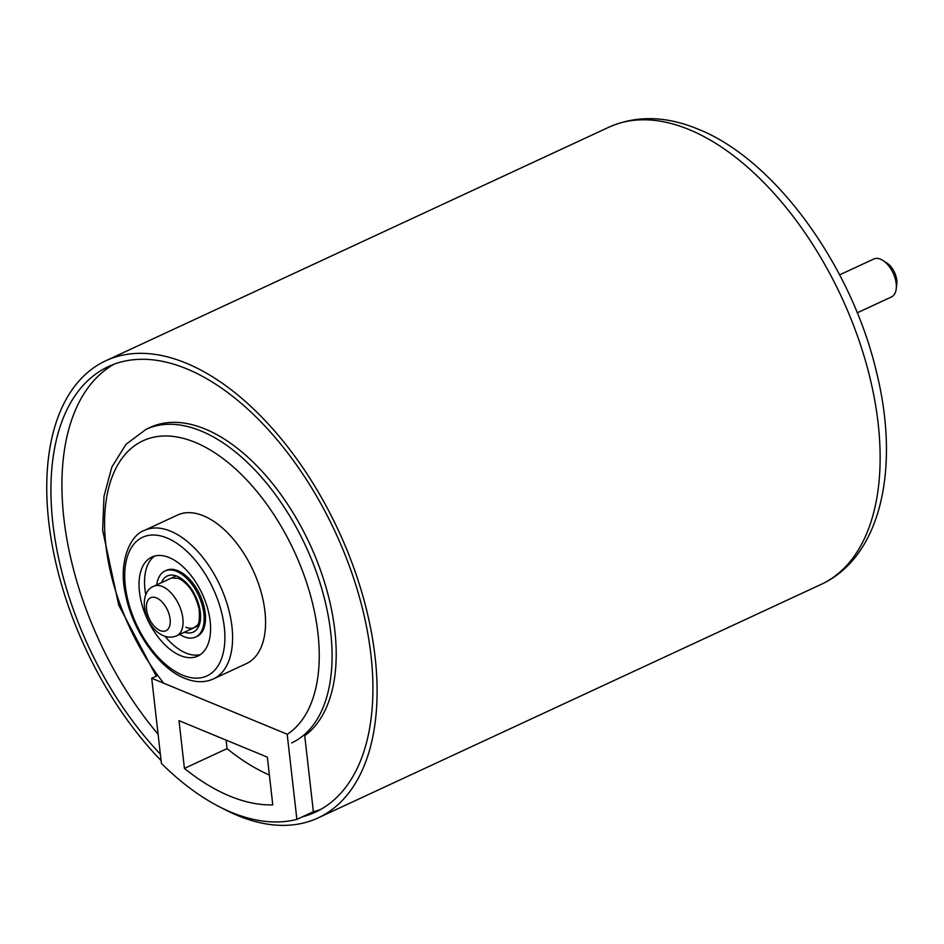 <?xml version="1.0" encoding="UTF-8"?>
<svg xmlns="http://www.w3.org/2000/svg" width="944" height="944" viewBox="0 0 944 944"><rect width="100%" height="100%" fill="white"/><g stroke="black" fill="none" stroke-linecap="round" stroke-linejoin="round"><path stroke-width="1.42" d="M302.375 816.808A245.664 136.007 -114.9 0 0 315.367 812.17A245.664 136.007 -114.9 0 0 358.449 593.717A245.664 136.007 -114.9 0 0 186.794 368.868A245.664 136.007 -114.9 0 0 108.477 366.532A245.664 136.007 -114.9 0 0 53.702 530.139A245.664 136.007 -114.9 0 0 160.362 754.162M221.675 807.911A252.024 139.535 -114.9 0 0 237.687 815.557A252.024 139.535 -114.9 0 0 318.045 817.941A252.024 139.535 -114.9 0 0 362.248 593.823A252.024 139.535 -114.9 0 0 186.145 363.145A252.024 139.535 -114.9 0 0 105.799 360.75A252.024 139.535 -114.9 0 0 49.796 530.115A252.024 139.535 -114.9 0 0 161.094 760.593M203.55 515.849A81.892 45.336 65.1 0 1 260.756 590.802A81.892 45.336 65.1 0 1 246.396 663.62L213.415 678.937A81.892 45.336 65.1 0 0 227.775 606.119A81.892 45.336 65.1 0 0 170.557 531.165A81.892 45.336 65.1 0 0 144.456 530.386L177.437 515.082A81.892 45.336 65.1 0 1 203.55 515.849M200.435 654.57A54.587 30.22 65.1 0 1 185.885 653.024A54.587 30.22 65.1 0 1 165.047 636.327M145.789 594.838A54.587 30.22 65.1 0 1 154.686 556.04M180.387 655.573A54.587 30.22 65.1 0 1 142.249 605.611A54.587 30.22 65.1 0 1 151.819 557.066A54.587 30.22 65.1 0 1 169.224 557.585A54.587 30.22 65.1 0 1 207.373 607.547A54.587 30.22 65.1 0 1 197.792 656.092A54.587 30.22 65.1 0 1 180.387 655.573M158.096 734.243A245.664 136.007 65.1 0 1 114.071 364.195M291.59 742.952A172.87 95.71 65.1 0 0 321.904 589.233A172.87 95.71 65.1 0 0 201.119 431.007A172.87 95.71 65.1 0 0 146.001 429.367L150.12 427.443A172.87 95.71 65.1 0 1 205.237 429.083A172.87 95.71 65.1 0 1 323.32 578.495A172.87 95.71 65.1 0 1 304.723 735.73L313.373 811.71A245.664 136.007 65.1 0 0 320.759 809.397M883.053 260.544L887.065 263.175A15.47 8.567 65.1 0 1 887.69 263.6A15.47 8.567 65.1 0 1 896.8 284.132L896.222 288.899A20.921 11.588 -114.9 0 0 883.903 261.134A20.921 11.588 -114.9 0 0 883.053 260.544A20.921 11.588 -114.9 0 0 873.837 258.986L839.629 274.857M857.258 312.818L891.455 296.947A20.921 11.588 -114.9 0 0 896.222 288.899M179.714 634.392A36.391 20.154 -114.9 0 0 184.033 636.693A36.391 20.154 -114.9 0 0 195.632 637.035L197.001 636.398A36.391 20.154 -114.9 0 0 203.385 604.03A36.391 20.154 -114.9 0 0 177.956 570.719A36.391 20.154 -114.9 0 0 166.356 570.377L164.988 571.014A36.391 20.154 -114.9 0 0 156.728 584.879M195.632 637.035A36.391 20.154 -114.9 0 0 202.016 604.667A36.391 20.154 -114.9 0 0 176.587 571.356A36.391 20.154 -114.9 0 0 164.988 571.014M229.687 796.052A227.457 125.941 -114.9 0 0 272.781 804.902L267.341 757.135L178.994 720.65L184.434 768.404A227.457 125.941 -114.9 0 0 229.687 796.052M296.876 819.368L287.177 734.208L151.713 678.252L161.412 763.413A245.664 136.007 -114.9 0 0 296.876 819.368L313.373 811.71M226.076 740.096L227.044 748.627A227.457 125.941 -114.9 0 0 269.382 775.036M151.713 678.252L157.778 675.432M227.044 748.627L184.434 768.404M608.845 127.216C636.268 115.203 665.98 115.841 698.005 129.116C775.284 159.642 852.125 266.609 876.74 373.104C900.116 468.023 881.177 556.818 821.091 584.407A252.024 139.535 -114.9 0 0 865.294 360.289A252.024 139.535 -114.9 0 0 689.191 129.611A252.024 139.535 -114.9 0 0 608.845 127.216L105.799 360.75M163.678 683.196A163.772 90.671 65.1 0 1 105.87 502.633A163.772 90.671 65.1 0 1 195.172 442.358A163.772 90.671 65.1 0 1 307.449 585.186A163.772 90.671 65.1 0 1 288.168 733.748M166.994 537.986A76.429 42.315 65.1 0 1 224.283 627.017A76.429 42.315 65.1 0 1 182.629 675.172A76.429 42.315 65.1 0 1 125.34 586.141A76.429 42.315 65.1 0 1 166.994 537.986M157.223 628.869A18.196 10.077 -114.9 0 0 170.191 622.957A18.196 10.077 -114.9 0 0 159.406 599.593A18.196 10.077 -114.9 0 0 146.438 605.505A18.196 10.077 -114.9 0 0 157.223 628.869M166.817 589.091A27.293 15.116 65.1 0 1 182.263 614.686A27.293 15.116 65.1 0 1 176.681 635.808C170.793 638.286 164.811 637.365 158.71 633.011C143.24 622.273 138.213 592.49 153.695 586.283A27.293 15.116 65.1 0 1 166.817 589.091M161.507 582.66A30.94 17.122 65.1 0 1 177.142 576.265A30.94 17.122 65.1 0 1 200.246 611.582A30.94 17.122 65.1 0 1 184.493 632.173M185.85 627.253A27.293 15.116 -114.9 0 0 194.547 627.512C196.328 624.373 200.458 628.751 199.101 608.939C195.172 593.446 188.316 583.25 178.499 578.353L171.56 577.988M821.091 584.407L318.045 817.941M146.001 429.367L126 444.294L111.817 467.138L103.993 496.284L102.636 530.198L118.732 605.151L156.244 676.152M144.456 530.386C129.753 535.248 118.118 563.143 125.505 594.236C132.29 630.332 158.639 668.187 184.658 678.299C195.184 682.595 204.765 682.807 213.415 678.937M199.113 625.388L176.681 635.808M176.127 575.875L153.695 586.283"/></g></svg>
